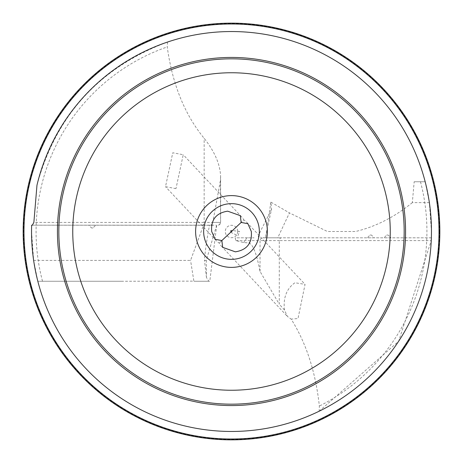 <?xml version="1.0" encoding="UTF-8"?>
<svg xmlns="http://www.w3.org/2000/svg" width="463" height="463" viewBox="0 0 463 463"><rect width="100%" height="100%" fill="white"/><g stroke="black" fill="none" stroke-linecap="round" stroke-linejoin="round"><path stroke-width="0.35" stroke-dasharray="2.31 1.74" d="M231.049 231.5A0.451 0.451 0 0 1 231.5 231.049A0.451 0.451 0 0 1 231.951 231.5A0.451 0.451 0 0 1 231.5 231.951A0.451 0.451 0 0 1 231.049 231.5A0.475 0.475 0 0 1 231.5 231.025A0.475 0.475 0 0 1 231.975 231.5A0.475 0.475 0 0 1 231.5 231.975A0.475 0.475 0 0 1 231.025 231.5M230.348 231.5A1.152 1.152 0 0 1 231.28 230.371L239.637 231.5L237.936 235.684L230.742 232.368A1.152 1.152 0 0 1 230.348 231.5M33.637 260.374L190.565 260.374L203.506 225.18L31.64 225.18L31.542 231.5L33.637 260.374L37.833 281.261L121.318 281.261L37.833 281.261A199.958 199.958 0 0 0 319.152 411.225L319.36 406.068C315.662 372.073 306.263 343.095 291.169 319.134L287.454 316.466L284.496 310.065C283.043 297.888 286.522 288.779 294.914 282.748L305.053 284.357L298.01 318.515L291.169 319.134M319.152 411.225L398.614 341.3L431.25 240.61L279.27 240.61L279.27 304.168L260.038 271.445C256.722 254.025 253.053 244.528 249.036 242.959L243.654 242.531L235.794 240.61L235.204 237.826L248.411 237.826L235.204 237.826M429.363 202.638L412.336 202.638L414.171 181.751L425.173 181.751L429.363 202.638L431.458 231.5L431.36 237.826L262.805 237.826A2.784 2.761 90 0 0 260.038 240.61L279.27 240.61A2.784 2.211 90 0 1 281.481 237.826L262.805 237.826M404.17 231.5A172.67 172.67 0 0 1 231.5 404.17A172.67 172.67 0 0 1 58.83 231.5A172.67 172.67 0 0 1 231.5 58.83A172.67 172.67 0 0 1 404.17 231.5A172.67 172.67 0 0 1 231.5 404.17A172.67 172.67 0 0 1 58.83 231.5A172.67 172.67 0 0 1 231.5 58.83A172.67 172.67 0 0 1 404.17 231.5M405.565 231.5A174.065 174.065 0 0 1 231.5 405.565A174.065 174.065 0 0 1 57.435 231.5A174.065 174.065 0 0 1 231.5 57.435A174.065 174.065 0 0 1 405.565 231.5M414.171 181.751L425.173 181.751A199.958 199.958 0 0 0 167.479 42.069C99.545 67.517 56.046 115.235 36.971 185.223M374.231 237.826L367.269 237.826L374.231 237.826L371.448 235.042L370.059 235.042L367.269 237.826M390.946 237.826L383.983 237.826L390.946 237.826L388.156 235.042L386.767 235.042L383.983 237.826M431.36 237.826L281.481 237.826M386.767 235.042L388.156 235.042M370.059 235.042L371.448 235.042M265.71 237.826L267.446 227.761L271.532 209.293L270.89 202.14L289.456 212.905L277.725 237.826M271.532 209.293L260.328 231.5L257.827 237.826M412.336 202.638C394.482 217.106 375.557 226.725 355.555 231.5L327.405 231.5L289.456 212.905M265.05 237.826L262.417 237.739M88.769 225.18L95.731 225.18L88.769 225.18L91.552 227.97L92.941 227.97L95.731 225.18M32.323 225.18L214.491 225.273M203.506 225.18L215.961 225.18M167.479 42.069L167.247 46.937C172.381 84.133 184.685 114.593 204.16 138.315C214.797 151.748 220.278 164.585 220.608 176.82L220.608 222.396A2.784 2.784 0 0 1 217.824 225.18M92.941 227.97L91.552 227.97M216.672 225.18L206.284 260.374L206.452 277.511L208.854 281.261L209.791 281.261L193.968 281.261L208.854 281.261M206.284 260.374L204.49 260.374C205.016 251.866 206.689 240.135 209.513 225.18M121.318 281.261L193.875 281.134L190.565 260.374M203.651 231.5A27.849 27.849 0 0 1 231.5 203.651A27.849 27.849 0 0 1 259.349 231.5A27.849 27.849 0 0 1 231.5 259.349A27.849 27.849 0 0 1 203.651 231.5M215.121 239.296A17.409 15.372 136.8 0 0 216.325 240.772A17.409 15.372 136.8 0 0 219.173 243.081A17.409 15.372 -43.2 0 0 221.308 246.073A17.409 15.372 -43.2 0 0 222.697 247.358M175.969 188.638L165.505 186.687L172.768 152.773L183.238 154.723L175.969 188.638M221.846 240.569L219.173 243.081L221.846 240.569M247.879 223.704A17.409 15.372 -43.2 0 0 246.675 222.228A17.409 15.372 -43.2 0 0 243.827 219.919L241.154 222.431L243.827 219.919A17.409 15.372 136.8 0 0 241.692 216.927A17.409 15.372 136.8 0 0 240.303 215.642M284.496 310.065L279.27 304.168M206.452 277.511L204.49 260.374M220.608 176.82L220.365 180.773L212.864 221.927L211.695 224.659L210.648 225.18M248.411 237.826L254.008 237.826M230.742 232.368A194.448 24.192 105.1 0 1 231.28 230.371M237.71 231.5A6.21 6.21 0 0 1 231.5 237.71A6.21 6.21 0 0 1 225.29 231.5A6.21 6.21 0 0 1 231.5 225.29A6.21 6.21 0 0 1 237.71 231.5M439.41 231.5A207.91 207.91 0 0 1 231.5 439.41A207.91 207.91 0 0 1 23.59 231.5A207.91 207.91 0 0 1 231.5 23.59A207.91 207.91 0 0 1 439.41 231.5M42.509 281.261A195.427 195.427 0 0 1 167.247 46.937M420.491 181.751A195.427 195.427 0 0 1 319.36 406.068M202.036 225.18A2.784 2.13 -90 0 0 204.16 222.396L33.868 222.396M220.365 180.773L220.608 222.396L204.16 222.396L204.16 138.315M260.038 271.445L260.038 240.61L235.794 240.61M212.766 222.396L220.365 222.396A2.784 2.778 90 0 1 217.587 225.18M251.467 237.855A20.951 20.951 0 0 1 249.036 242.959M211.695 224.659A20.951 20.951 0 0 1 212.864 221.927M246.646 237.826A16.413 16.413 0 0 1 243.654 242.531M270.89 202.14L265.814 236.176M216.73 225.18L209.791 281.261M216.325 240.772L165.505 186.687M221.308 246.073L287.454 316.466M246.675 222.228L305.053 284.357M241.692 216.927L183.238 154.723"/><path stroke-width="0.69" d="M439.85 231.5A208.35 208.35 0 0 1 231.5 439.85A208.35 208.35 0 0 1 23.15 231.5A208.35 208.35 0 0 1 231.5 23.15A208.35 208.35 0 0 1 439.85 231.5M431.458 231.5A199.958 199.958 0 0 1 231.5 431.458A199.958 199.958 0 0 1 31.64 225.18L32.323 225.18L33.868 222.396L36.971 185.223A199.958 199.958 0 0 1 431.458 231.5M431.308 239.278L431.36 237.826M405.565 231.5A174.065 174.065 0 0 1 231.5 405.565A174.065 174.065 0 0 1 57.435 231.5A174.065 174.065 0 0 1 231.5 57.435A174.065 174.065 0 0 1 405.565 231.5M404.17 231.5A172.67 172.67 0 0 1 231.5 404.17A172.67 172.67 0 0 1 58.83 231.5A172.67 172.67 0 0 1 231.5 58.83A172.67 172.67 0 0 1 404.17 231.5M390.245 231.5A158.745 158.745 0 0 1 231.5 390.245A158.745 158.745 0 0 1 72.755 231.5A158.745 158.745 0 0 1 231.5 72.755A158.745 158.745 0 0 1 390.245 231.5M195.612 231.5A35.888 35.888 0 0 1 231.5 195.612A35.888 35.888 0 0 1 267.388 231.5A35.888 35.888 0 0 1 231.5 267.388A35.888 35.888 0 0 1 195.612 231.5M203.651 231.5A27.849 27.849 0 0 1 231.5 203.651A27.849 27.849 0 0 1 259.349 231.5A27.849 27.849 0 0 1 231.5 259.349A27.849 27.849 0 0 1 203.651 231.5M241.154 222.431L247.879 223.704L251.316 231.5C252.231 243.208 246.906 249.991 235.354 251.831L222.697 247.358L221.846 240.569L215.121 239.296L211.684 231.5C210.769 219.792 216.094 213.009 227.646 211.169L240.303 215.642L241.154 222.431L221.846 240.569M439.017 231.5A207.517 207.517 0 0 1 231.5 439.017A207.517 207.517 0 0 1 23.983 231.5A207.517 207.517 0 0 1 231.5 23.983A207.517 207.517 0 0 1 439.017 231.5"/></g></svg>
